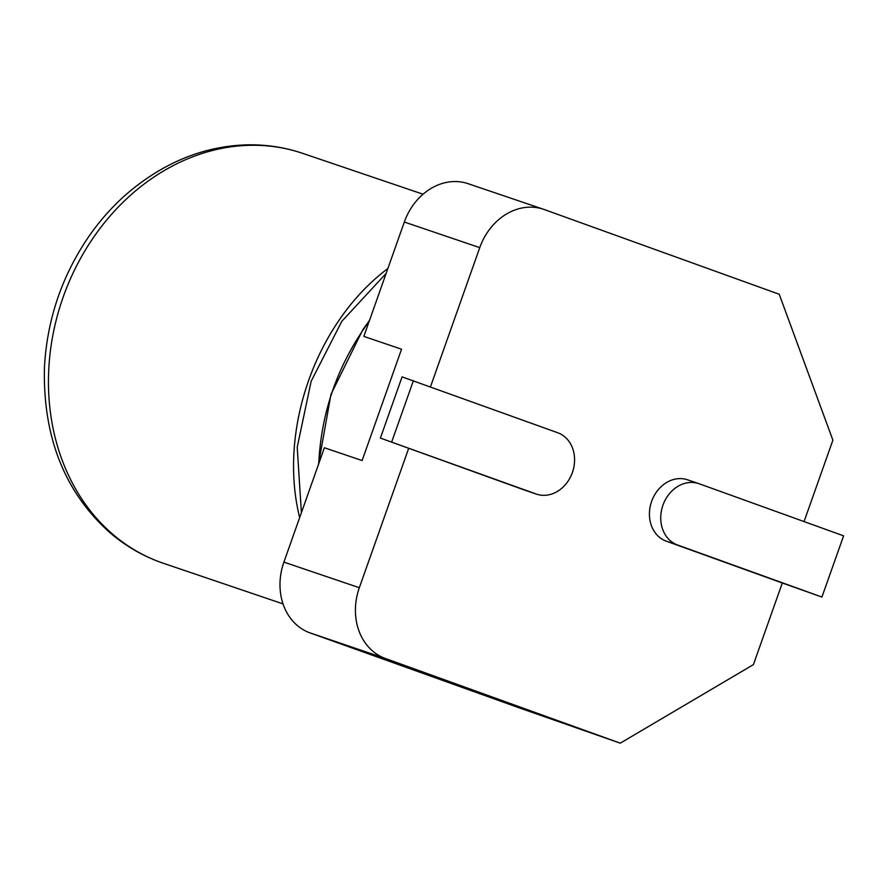<?xml version="1.0" encoding="UTF-8"?>
<svg xmlns="http://www.w3.org/2000/svg" width="888" height="888" viewBox="0 0 888 888"><rect width="100%" height="100%" fill="white"/><g stroke="black" fill="none" stroke-linecap="round" stroke-linejoin="round"><path stroke-width="1.33" d="M521.434 708.335A245.332 204.584 108.7 0 1 520.401 708.28L309.923 632.855A57.731 48.141 108.7 0 1 283.905 562.115L324.398 447.752L362.115 460.55L401.543 349.206L363.836 336.408L404.329 222.033A57.731 48.141 108.7 0 1 468.165 183.705L543.6 209.302A57.731 48.141 108.7 0 0 479.753 247.641L404.329 222.033M543.6 209.302A57.731 48.141 108.7 0 1 544.311 209.557L779.231 294.261L832.889 440.171L804.062 521.578M821.922 597.047L677.577 544.999A32.468 27.073 -71.3 0 1 662.859 505.45A32.468 27.073 -71.3 0 1 698.856 483.649A32.468 27.073 -71.3 0 1 699.256 483.782L843.6 535.841L821.922 597.047L782.306 583.005L753.401 664.624L620.257 743.167L385.348 658.463L309.923 632.855M620.257 743.167L520.401 708.28M385.348 658.463A57.731 48.141 108.7 0 1 359.329 587.723L408.702 448.285L380.397 438.084L402.075 376.867L557.742 432.756A32.468 27.073 -71.3 0 1 572.46 472.305A32.468 27.073 -71.3 0 1 536.463 494.117A32.468 27.073 -71.3 0 1 536.063 493.972L380.397 438.084M430.458 386.857L479.753 247.641M525.552 490.409A32.468 27.073 -71.3 0 1 525.152 490.276A32.468 27.073 -71.3 0 1 524.741 490.132L408.702 448.285M782.306 583.005L666.266 541.158A32.468 27.073 -71.3 0 1 651.548 501.609A32.468 27.073 -71.3 0 1 687.534 479.809L698.856 483.649M391.708 441.924L413.386 380.708M369.131 321.423C338.128 363.758 321.334 411.2 318.725 463.78M386.147 273.393L341.802 321.345L311.144 381.274L297.214 447.252L301.398 512.698M359.329 587.723L283.905 562.115M387.867 268.542C316.073 322.222 277.855 430.147 299.667 517.593M423.054 194.217L302.564 153.324A216.472 180.508 108.7 0 0 250.971 145.288A216.472 180.508 108.7 0 0 63.17 297.069A216.472 180.508 108.7 0 0 113.109 534.587A216.472 180.508 108.7 0 0 163.403 563.292L283.017 603.895M677.577 544.999L666.266 541.158M536.063 493.972L524.741 490.132M369.497 320.401L362.87 329.626L330.98 394.328L318.359 464.813M525.152 490.276L536.463 494.117M163.403 563.292C143.956 556.665 126.24 546.553 110.234 532.933C65.002 492.696 43.046 437.828 44.4 368.354C46.875 319.846 61.883 275.591 89.444 235.586C100.222 220.235 112.399 206.56 125.996 194.561C163.292 162.448 203.963 145.865 247.985 144.833C266.844 144.555 285.037 147.386 302.564 153.324"/></g></svg>
